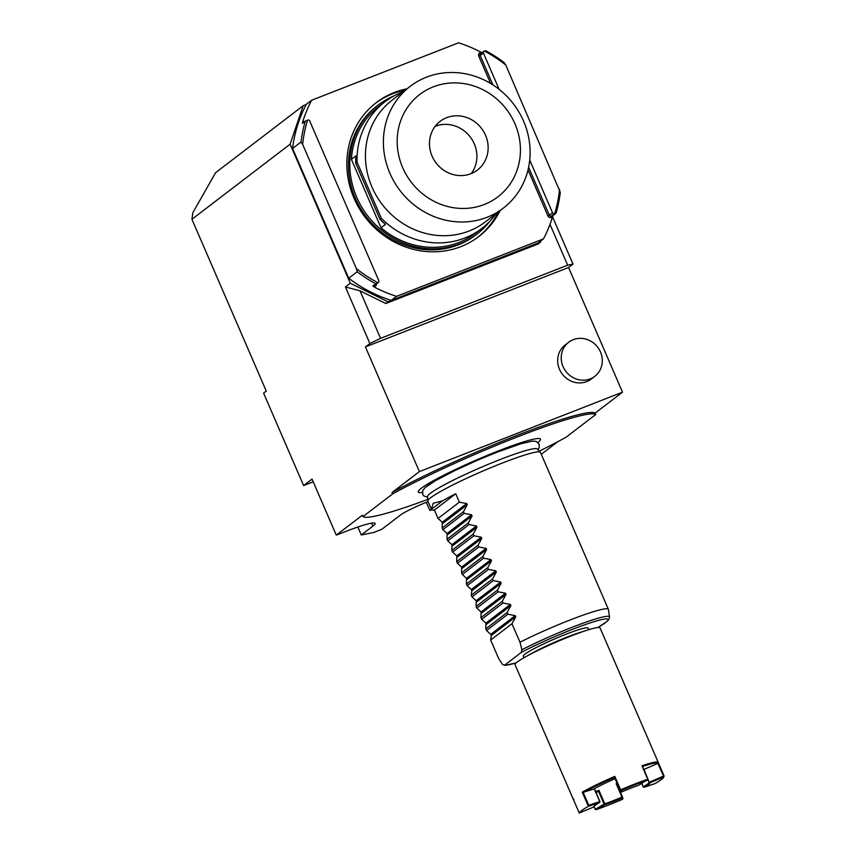<?xml version="1.0" encoding="UTF-8"?>
<svg xmlns="http://www.w3.org/2000/svg" width="856" height="856" viewBox="0 0 856 856"><rect width="100%" height="100%" fill="white"/><g stroke="black" fill="none" stroke-linecap="round" stroke-linejoin="round"><path stroke-width="1.28" d="M597.948 627.491L607.375 621.156L609.13 619.048L609.515 616.983A59.353 5.607 156.6 0 0 578.795 624.741A59.353 5.607 156.6 0 0 521.925 649.725L519.988 642.235L511.984 623.746L490.659 640.053L498.663 658.542L502.558 664.534L505.179 665.401L516.189 662.876M521.925 649.725L521.358 652.368L504.559 665.219A56.978 5.382 156.6 0 0 516.243 662.833M588.778 629.674L588.093 628.069A35.267 3.328 156.6 0 0 560.252 636.554A35.267 3.328 156.6 0 0 524.985 654.091A35.267 3.328 156.6 0 0 523.358 656.081L524.054 657.686M490.659 640.053L491.269 635.527L490.745 634.339L515.216 615.635L507.865 614.212L486.54 630.53L485.812 628.85L485.898 623.136L510.358 604.422L510.882 605.609L507.137 612.532L485.812 628.85M515.216 615.635L515.729 616.823L511.984 623.746M510.358 604.422L503.018 603.009L481.682 619.327L485.898 623.136M481.682 619.327L480.954 617.636L481.051 611.922L505.511 593.219L506.024 594.406L502.29 601.329L480.954 617.636M505.511 593.219L498.171 591.806L476.835 608.113L481.051 611.922M476.835 608.113L476.107 606.433L476.204 600.719L500.664 582.016L501.177 583.203L497.443 590.116L476.107 606.433M500.664 582.016L493.313 580.593L471.988 596.91L476.204 600.719M471.988 596.91L471.26 595.23L471.87 590.704L471.346 589.517L495.817 570.802L496.33 571.99L492.585 578.913L471.26 595.23M495.817 570.802L488.466 569.39L467.141 585.697L471.346 589.517M467.141 585.697L466.413 584.017L466.499 578.303L490.959 559.599L491.483 560.787L487.738 567.71L466.413 584.017M490.959 559.599L483.619 558.187L462.283 574.494L466.499 578.303M462.283 574.494L461.555 572.814L461.651 567.1L486.112 548.386L486.625 549.584L482.891 556.496L461.555 572.814M486.112 548.386L478.772 546.973L457.436 563.291L461.651 567.1M457.436 563.291L456.708 561.611L456.804 555.897L481.265 537.183L481.778 538.37L478.044 545.293L456.708 561.611M481.265 537.183L473.914 535.77L452.589 552.077L456.804 555.897M452.589 552.077L451.861 550.397L451.957 544.684L476.418 525.98L476.931 527.168L473.186 534.091L451.861 550.397M476.418 525.98L469.067 524.557L447.742 540.874L451.957 544.684M447.742 540.874L447.014 539.194L447.1 533.481L471.57 514.766L472.084 515.954L468.339 522.877L447.014 539.194M471.57 514.766L464.22 513.354L442.884 529.671L447.1 533.481M442.884 529.671L442.156 527.991L442.252 522.267L466.713 503.563L467.226 504.751L463.492 511.674L442.156 527.991M466.713 503.563L459.372 502.151L438.037 518.458L442.252 522.267M438.037 518.458L434.399 510.058L455.734 493.741A61.332 5.789 156.6 0 0 442.595 500.792L433.168 503.275L431.499 509.277A61.332 5.789 156.6 0 0 431.542 509.534A61.332 5.789 156.6 0 0 434.399 510.058M427.861 500.931L427.604 496.448A59.781 5.65 156.6 0 1 430.408 493.27A59.781 5.65 156.6 0 1 499.84 459.64A59.781 5.65 156.6 0 1 537.268 448.983L540.361 452.246A61.332 5.789 -23.4 0 0 491.098 467.558A61.332 5.789 -23.4 0 0 430.739 497.678A61.332 5.789 156.6 0 0 427.861 500.931A61.332 5.789 156.6 0 0 427.904 501.135L431.542 509.534M486.54 630.53L490.745 634.339M507.865 614.212L507.137 612.532M503.018 603.009L502.29 601.329M498.171 591.806L497.443 590.116M493.313 580.593L492.585 578.913M488.466 569.39L487.738 567.71M483.619 558.187L482.891 556.496M478.772 546.973L478.044 545.293M473.914 535.77L473.186 534.091M469.067 524.557L468.339 522.877M464.22 513.354L463.492 511.674M459.372 502.151L455.734 493.741M431.499 509.277L442.595 500.792M519.988 642.235A61.332 5.789 -23.4 0 1 577.19 617.283A61.332 5.789 -23.4 0 1 608.37 609.312A61.332 5.789 -23.4 0 1 608.413 609.461L609.515 616.983M540.361 452.246A61.332 5.789 -23.4 0 1 540.478 452.417L608.37 609.312M427.283 485.93A59.727 5.639 -23.4 0 1 496.662 452.343M537.975 442.413A66.597 6.292 -23.4 0 0 540.029 438.721A66.597 6.292 -23.4 0 0 485.309 456.205A66.597 6.292 -23.4 0 0 421.302 488.262A66.597 6.292 156.6 0 0 418.231 491.43A66.597 6.292 156.6 0 0 422.329 492.457M595.733 414.529A127.255 12.016 156.6 0 0 516.232 437.363A127.255 12.016 156.6 0 0 392.604 493.933L391.995 492.532A127.255 12.016 -23.4 0 1 515.622 435.961A127.255 12.016 -23.4 0 1 595.123 413.127L595.733 414.529L566.083 437.202A127.255 12.016 156.6 0 1 539.301 451.133M392.604 493.933L362.955 516.617A127.255 12.016 156.6 0 0 427.775 499.39M391.995 492.532L419.387 471.592L622.515 392.176L568.566 267.5L573.006 264.097L567.656 265.2L380.567 338.345L369.878 343.513L345.407 286.953L350.297 283.218L290.13 144.183L191.926 219.286L266.259 391.064L263.594 393.107L303.602 485.566L312.044 479.103L336.29 535.139L344.305 532.004A49.06 4.633 156.6 0 1 375.121 523.39A49.06 4.633 156.6 0 1 372.852 526.162L361.296 535L357.851 527.018M369.878 343.513L365.437 346.915L568.566 267.5M419.387 471.592L365.437 346.915M362.955 516.617L362.345 515.216L336.29 535.139M290.13 144.183L303.174 105.716L215.626 172.666L192.878 212.63L191.926 219.286M313.21 481.81L303.602 485.566M552.548 216.825L573.006 264.097M541.292 454.301L557.78 441.685M622.515 392.176L595.123 413.127M591.25 379.048A21.464 19.988 -127.4 0 1 559.503 369.31A21.464 19.988 -127.4 0 1 565.174 344.947L568.726 342.229A21.464 19.988 52.6 0 0 563.055 366.593A21.464 19.988 -127.4 0 0 594.802 376.33L591.25 379.048M380.567 338.345L359.991 290.794L345.407 286.953M549.991 224.368L567.656 265.2M540.853 240.9L540.382 242.269L538.157 243.971L385.81 303.527L359.991 290.794M540.382 242.269L388.036 301.836L385.81 303.527M388.036 301.836L350.297 283.218M306.223 104.518L303.174 105.716M528.024 169.948L547.904 215.883L549.327 215.188A1.53 1.423 52.6 0 0 551.264 216.076L553.276 215.284L552.484 217.039A136.457 127.052 -127.4 0 1 543.442 238.92L538.103 242.997L391.203 300.424A136.457 127.052 52.6 0 1 348.734 278.243L292.581 148.484A136.457 127.052 -127.4 0 1 306.33 104.304L311.67 100.227L458.57 42.8A136.457 127.052 -127.4 0 1 481.19 52.302L482.966 52.783M543.442 238.92L396.531 296.347A136.457 127.052 -127.4 0 1 373.911 286.846L372.852 285.818L377.828 282.683A134.927 125.618 52.6 0 1 356.438 268.709L357.177 271.78A136.457 127.052 52.6 0 0 375.613 283.71M302.5 123.339L302.628 122.108A136.457 127.052 -127.4 0 1 311.67 100.227M406.964 88.81A84.327 78.517 52.6 0 0 376.33 102.592A84.327 78.517 52.6 0 0 354.052 198.314A84.327 78.517 52.6 0 0 478.782 236.556A84.327 78.517 52.6 0 0 500.107 210.597M499.123 89.334L483.415 53.051A1.53 1.423 52.6 0 1 484.143 51.125L485.716 50.675A136.457 127.052 -127.4 0 1 504.152 62.616L505.778 65.002L560.306 192.365A136.457 127.052 52.6 0 1 556.036 213.176L553.276 215.284M484.389 51.028A134.927 125.618 -127.4 0 1 505.778 65.002M529.725 160.061L552.527 212.748A1.53 1.423 52.6 0 0 554.463 213.626L554.709 213.529A134.927 125.618 52.6 0 0 559.567 189.294M391.203 300.424L396.531 296.347M348.734 278.243L357.177 271.78M292.581 148.484L301.023 142.021L302.65 144.418A134.927 125.618 -127.4 0 1 307.507 120.182L307.743 120.086A1.53 1.423 52.6 0 1 309.69 120.964L378.801 280.661A1.53 1.423 52.6 0 1 378.395 282.405L375.195 284.855A1.53 1.423 52.6 0 1 374.864 285.037L378.063 282.587A1.53 1.423 52.6 0 0 378.395 282.405M356.438 268.709L302.65 144.418M301.023 142.021A136.457 127.052 -127.4 0 1 305.292 121.21L302.532 123.318M307.507 120.182L305.292 121.21M554.709 213.529L556.036 213.176M375.442 103.276A84.327 78.517 -127.4 0 1 405.188 90.169M477.883 237.23A84.327 78.517 52.6 0 0 498.331 211.956M476.92 234.127A81.267 75.66 52.6 0 1 356.727 197.265A81.267 75.66 -127.4 0 1 378.192 105.031L376.854 106.048A81.267 75.66 -127.4 0 0 355.39 198.282A81.267 75.66 52.6 0 0 475.583 235.143L476.92 234.127A81.267 75.66 52.6 0 0 490.017 221.051M378.192 105.031A81.267 75.66 -127.4 0 1 394.231 95.808M384.9 101.821A79.726 74.237 -127.4 0 0 357.059 162.212L355.732 163.239A79.726 74.237 -127.4 0 1 355.839 155.92L351.399 159.323A79.726 74.237 -127.4 0 1 379.122 106.24L384.9 101.821A79.726 74.237 -127.4 0 1 402.951 91.87M351.399 159.323L381.027 227.792A79.726 74.237 52.6 0 0 475.99 232.907L481.768 228.488A79.726 74.237 52.6 0 0 496.095 213.668M357.059 162.212L381.305 218.248A79.726 74.237 52.6 0 0 481.768 228.488M381.305 218.248L379.978 219.275A79.726 74.237 -127.4 0 0 385.468 224.39L381.027 227.792M355.732 163.239L379.978 219.275M503.317 208.136L485.373 221.865A76.666 71.38 52.6 0 1 469.109 231.013A76.666 71.38 -127.4 0 1 376.512 196.013A76.666 71.38 -127.4 0 1 392.23 100.077L410.174 86.349A76.666 71.38 -127.4 0 1 426.438 77.201A76.666 71.38 52.6 0 1 519.036 112.2A76.666 71.38 52.6 0 1 503.317 208.136A76.666 71.38 52.6 0 1 487.064 217.285A76.666 71.38 -127.4 0 1 394.455 182.285A76.666 71.38 -127.4 0 1 410.174 86.349M484.261 204.509A64.393 59.952 52.6 0 0 514.927 123.735A64.393 59.952 52.6 0 0 433.339 86.841A64.393 59.952 -127.4 0 0 402.673 167.616A64.393 59.952 -127.4 0 0 484.261 204.509M470.928 173.693A30.666 28.548 -127.4 0 1 433.885 159.698A30.666 28.548 -127.4 0 1 440.177 121.317A30.666 28.548 -127.4 0 1 446.682 117.657A30.666 28.548 52.6 0 1 483.715 131.663A30.666 28.548 52.6 0 1 477.434 170.034A30.666 28.548 52.6 0 1 470.928 173.693M471.217 173.575A30.666 28.548 52.6 0 0 470.329 137.078A30.666 28.548 52.6 0 0 435.426 126.26A30.666 28.548 52.6 0 0 435.126 126.378M568.726 342.229A21.464 19.988 52.6 0 1 600.473 351.966A21.464 19.988 -127.4 0 1 594.802 376.33M426.352 502.279L429.915 510.497L431.456 509.32M428.096 501.573A24.535 2.322 156.6 0 0 400.469 515.034L381.808 529.308L373.783 532.443L361.296 535M429.915 510.497L431.745 509.78M573.285 799.226A46.299 4.376 -23.4 0 1 573.242 799.151L515.045 664.673A46.299 4.376 -23.4 0 1 517.185 662.052A46.299 4.376 156.6 0 1 563.483 639.025A46.299 4.376 156.6 0 1 600.035 627.887L658.232 762.375A46.299 4.376 -23.4 0 1 658.264 762.45L657.954 763.124L658.264 762.45L664.074 775.9L663.55 776.071L657.847 763.402A45.539 4.301 156.6 0 0 642.482 766.516M573.242 799.151A46.299 4.376 -23.4 0 1 573.22 799.076L573.959 799.408L573.22 799.076L579.255 813.029L579.566 812.355L579.255 813.029L573.22 799.076M594.021 806.256L593.7 806.994L579.255 813.029M579.341 813.2A46.299 4.376 -23.4 0 1 581.502 810.686A46.299 4.376 156.6 0 1 588.254 806.384L599.435 802.607L599.97 801.708L594.192 788.825M622.376 797.118L622.58 799.279L622.986 798.295L621.959 797.107A29.896 2.825 -23.4 0 1 604.796 803.816L604.09 804.137L598.483 791.179L598.975 790.377A29.896 2.825 156.6 0 1 595.551 791.49M622.58 799.279A45.539 4.301 -23.4 0 1 596.236 809.583L604.817 804.715L604.486 804.116M594.043 806.32L595.22 809.369L596.236 809.583M604.09 804.137L595.22 809.369M596.108 792.784L598.483 791.179M595.904 792.292A30.666 2.9 156.6 0 0 598.44 791.458M593.7 806.994A30.666 2.9 -23.4 0 1 593.732 806.78A30.666 2.9 -23.4 0 1 599.435 802.607M599.97 801.708L594.364 788.729M641.861 783.422L643.305 786.771A29.896 2.825 -23.4 0 0 647.618 784.021A29.896 2.825 156.6 0 0 649.019 782.405L650.025 782.823A30.666 2.9 -23.4 0 1 644.29 787.21L643.273 787.006M621.959 797.107L616.138 783.657A29.896 2.825 156.6 0 0 617.08 783.251M643.198 768.956L643.905 769.191L649.223 782.448M642.225 765.927L648.024 779.345L638.48 785.348A29.928 2.825 156.6 0 0 621.67 791.918L620.664 791.522L615.122 778.703A30.666 2.9 156.6 0 0 594.053 788.911L583.182 792.356L588.789 805.303L599.724 801.601M643.905 769.191L644.193 769.309A30.666 2.9 156.6 0 0 643.947 769.084A30.666 2.9 156.6 0 0 643.552 769.009M588.789 805.303L588.254 806.384M664.031 776.285A46.299 4.376 156.6 0 0 664.074 775.9L663.678 776.927A45.539 4.301 156.6 0 1 663.625 777.28L664.031 776.285M583.182 792.356L582.251 792.164A46.299 4.376 -23.4 0 1 614.801 776.403L614.619 777.387A45.539 4.301 156.6 0 0 583.418 792.495M648.024 779.345L647.767 779.238A46.299 4.376 156.6 0 0 620.621 789.853L620.129 790.12L614.522 777.184M647.767 779.238L641.957 765.788A46.299 4.376 -23.4 0 1 658.232 762.375M644.29 787.21L654.926 783.625A45.539 4.301 156.6 0 0 663.625 777.28M622.077 797.963A30.666 2.9 -23.4 0 1 604.817 804.715M650.025 782.823L663.678 776.927M649.511 782.138L663.55 776.071M644.193 769.309L657.847 763.402M620.664 791.522L620.129 790.12M615.122 778.703L614.619 777.387M647.478 780.233A45.539 4.301 156.6 0 0 621.146 790.537L620.332 790.174M621.67 791.918L621.146 790.537M597.884 627.502A56.978 5.382 156.6 0 0 591.186 622.58A56.978 5.382 156.6 0 0 521.358 652.368M491.269 635.527L515.729 616.823M486.411 624.324L510.882 605.609M481.564 613.121L506.024 594.406M476.717 601.907L501.177 583.203M471.87 590.704L496.33 571.99M467.012 579.491L491.483 560.787M462.165 568.288L486.625 549.584M457.318 557.085L481.778 538.37M452.471 545.871L476.931 527.168M447.613 534.668L472.084 515.954M442.766 523.465L467.226 504.751M481.19 52.302L480.109 52.719A2.761 2.568 52.6 0 0 478.793 56.186L490.595 83.449M547.904 215.883A2.761 2.568 52.6 0 0 551.392 217.467L552.484 217.039M373.911 286.846L374.992 286.428A2.761 2.568 52.6 0 0 376.533 283.828M304.875 121.531A2.761 2.568 52.6 0 0 303.709 121.691L302.628 122.108M551.392 217.467L551.264 216.076L554.463 213.626M528.612 167.327L549.327 215.188L552.527 212.748M478.793 56.186L480.216 55.501L492.949 84.915M483.415 53.051L480.216 55.501A1.53 1.423 52.6 0 1 480.623 53.757L483.822 51.307M480.109 52.719L480.826 53.607M374.992 286.428L374.864 285.037L372.852 285.818M372.852 526.162L371.547 523.155M582.99 631.567A35.267 3.328 156.6 0 0 529.393 654.765M599.788 801.591L594.246 788.793M647.832 779.666L649.019 782.405M604.796 803.816L598.975 790.377M582.251 792.164L588.286 806.127M620.621 789.853L614.801 776.403M616.866 784L622.473 796.947L616.866 783.989M642.257 766.345L647.832 779.228M537.932 449.689L539.13 447.827L539.162 444.039L536.049 441.364L532.496 441.118L521.293 443.654L496.694 452.321L477.134 460.389L454.29 470.843L435.201 480.815L424.983 487.717L422.736 490.649L422.704 494.436L423.613 495.795L427.658 497.4M593.946 806.438L595.209 809.348M664.074 775.9L658.264 762.45M643.252 786.974L641.743 783.486"/></g></svg>
